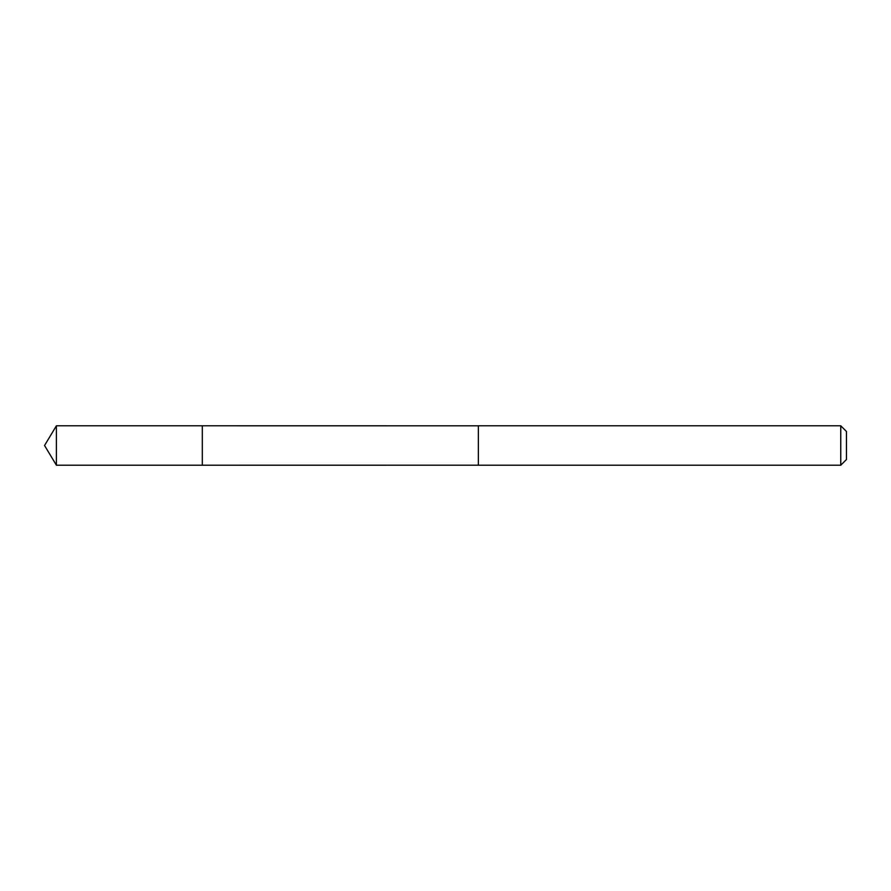 <?xml version="1.0" encoding="UTF-8"?>
<svg xmlns="http://www.w3.org/2000/svg" width="891" height="891" viewBox="0 0 891 891"><rect width="100%" height="100%" fill="white"/><g stroke="black" fill="none" stroke-linecap="round" stroke-linejoin="round"><path stroke-width="1.34" d="M202.302 452.673L202.302 425.787L56.4 425.787L56.4 465.213L202.302 465.213L202.302 425.787L478.367 425.798L478.367 465.202L202.302 465.213L202.302 452.673M478.367 425.787L478.367 465.213L840.759 465.213L840.759 425.787L478.367 425.787M840.759 425.787L846.45 431.478L846.45 459.522L840.759 465.213M202.302 465.213L56.4 465.213L44.55 445.5L56.4 465.213M44.55 445.5L56.4 425.787"/></g></svg>
